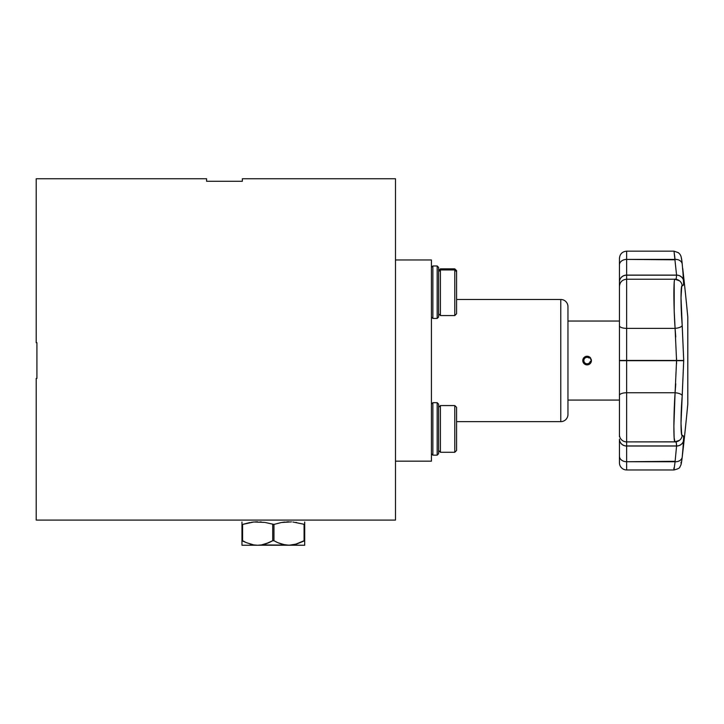 <?xml version="1.0" encoding="UTF-8"?>
<svg xmlns="http://www.w3.org/2000/svg" width="724" height="724" viewBox="0 0 724 724"><rect width="100%" height="100%" fill="white"/><g stroke="black" fill="none" stroke-linecap="round" stroke-linejoin="round"><path stroke-width="1.09" d="M206.593 181.272L206.593 178.756L206.593 181.272L242.341 181.272L242.341 178.756L242.341 181.272L206.593 181.272M395.494 178.756L242.341 178.756L395.494 178.756L395.494 259.961L395.494 178.756M395.494 520.085L395.494 461.17L395.494 520.085L36.2 520.085L395.494 520.085M36.2 520.085L36.2 378.435L36.915 378.435L36.2 378.435L36.2 520.085M36.915 342.687L36.2 342.687L36.2 178.756L206.593 178.756L36.2 178.756L36.2 342.687L36.915 342.687L36.915 378.435L36.915 342.687M567.96 414.454L567.96 306.668A7.186 7.186 0 0 0 560.774 299.483L560.774 421.639A7.186 7.186 0 0 0 567.96 414.454A7.186 7.186 0 0 1 560.774 421.639L560.774 299.483L456.572 299.483L560.774 299.483A7.186 7.186 0 0 1 567.96 306.668M456.572 421.639L560.774 421.639L456.572 421.639M395.494 259.961L395.494 461.17L431.423 461.17L431.423 259.961L395.494 259.961L395.494 461.17L431.423 461.17L431.423 259.961L395.494 259.961M567.96 413.422L567.96 306.931M682.216 435.296A7.186 7.15 51.7 0 1 679.555 440.283A7.186 7.15 -128.3 0 0 682.216 435.296C680.623 437.377 680.623 414.336 682.216 395.702L683.709 360.452L681.013 423.368L681.709 434.816L683.32 435.92L683.61 437.486L682.723 452.744A2560.426 2560.426 0 0 0 687.8 404.01L687.8 317.121A2560.426 2560.426 0 0 0 682.723 268.387L683.61 283.654L683.32 285.211L681.709 286.306L681.013 297.763L683.709 360.452L626.631 360.443L626.631 275.174L676.569 275.174L676.288 278.396L675.51 279.464M676.56 358.244L676.569 360.443L619.445 360.679L619.445 434.708A7.186 7.186 0 0 0 626.631 441.893L626.631 392.761A7.186 2.643 180 0 0 619.445 395.404A7.186 2.643 -0 0 1 626.631 392.761L626.631 441.893L674.94 441.893L674.135 437.739L673.881 426.174L675.085 392.761L626.631 392.761L626.631 360.688L676.569 360.688L676.551 363.747M675.782 383.847L675.085 392.761A7.186 2.634 4.8 0 1 682.216 395.702A7.186 2.634 -175.2 0 0 675.085 392.761C673.546 415.069 673.483 442.916 674.94 441.893L679.537 440.292L675.51 441.658L676.288 442.735L676.569 445.957L626.631 446.029A7.186 6.833 180 0 1 619.445 439.187L619.445 462.772A7.186 7.186 0 0 0 626.631 469.957L626.631 461.731A7.186 5.539 180 0 1 619.445 456.192A7.186 5.539 -0 0 0 626.631 461.731L626.631 469.957L674.008 469.957L675.085 461.731L626.631 461.731L626.631 446.029L676.569 446.029L676.56 446.554M682.216 457.016L683.709 439.866A7.186 6.833 180 0 1 676.569 445.957L626.631 445.957L626.631 441.893A7.186 7.186 0 0 1 619.445 434.708M681.709 460.871L681.329 463.098M681.094 463.541L681.013 462.174M681.329 258.025L681.709 260.26M619.445 400.082L567.96 400.082L619.445 400.082M567.96 321.04L619.445 321.04L567.96 321.04M584.702 364.145L584.06 363.611L584.711 364.145M587.11 356.253L586.268 356.335M590.694 358.163L590.151 357.511L590.694 358.163M591.336 359.719L590.16 357.511L591.39 361.059L591.336 359.719M591.418 360.561L591.39 361.059A4.308 4.308 0 0 1 588.44 364.661L588.44 364.661A4.308 4.308 0 0 1 583.001 361.891A4.308 4.308 0 0 1 585.779 356.461L583.725 357.891L582.956 359.394L583.001 361.891L583.825 363.358L585.933 364.715L588.44 364.661L590.44 363.294L591.39 361.059L590.621 361.312A3.593 3.593 0 0 1 583.689 361.674A3.593 3.593 0 0 1 585.997 357.149L586.114 357.484A3.231 3.231 0 0 0 584.033 361.557A3.231 3.231 0 0 0 588.105 363.638L588.105 363.638A3.231 3.231 0 0 0 590.223 361.439L589.779 362.968L588.214 363.982L586.132 364.018L584.377 362.896L583.526 360.281L584.775 357.828L586.92 356.977L590.277 357.647L588.205 356.389L585.779 356.461A4.308 4.308 0 0 1 590.277 357.647L589.11 358.027A3.231 3.231 0 0 0 586.114 357.484A3.231 3.231 0 0 1 589.11 358.027M584.06 357.511L582.874 359.719L583.128 362.217M590.694 362.959L591.092 362.217M590.16 363.611L589.508 364.145M587.942 356.335L588.757 356.579M586.268 364.787L585.454 364.543M676.569 275.174L626.631 275.102L676.569 275.174A7.186 6.833 180 0 1 683.709 281.256L683.574 283.971M619.445 258.359L619.445 264.939A7.186 5.539 -0 0 1 626.631 259.4A7.186 5.539 180 0 0 619.445 264.939L619.445 281.935A7.186 6.833 -0 0 1 626.631 275.102L626.631 251.174L626.631 259.4L675.085 259.4L674.008 251.165L676.569 275.102L626.631 275.102L626.631 259.4L675.13 259.798M687.8 404.01L687.8 317.121M676.56 274.677L676.569 275.102A7.186 6.833 -0 0 1 683.709 281.183L682.216 264.052C681.347 253.889 679.8 254.522 678.515 252.748L674.008 251.165L626.631 251.165C622.269 251.59 619.871 253.988 619.445 258.35M682.207 264.052A7.186 5.521 173 0 0 675.085 259.4A7.186 5.521 -7 0 1 682.207 264.052M682.207 457.079A7.186 5.521 -173 0 1 675.085 461.731L674.008 469.957L626.631 469.957A7.186 7.186 0 0 1 619.445 462.772L619.445 439.187A7.186 6.833 -0 0 0 626.631 446.029L676.569 446.029A7.186 6.833 -0 0 0 683.709 439.939A7.186 6.833 180 0 1 676.569 446.029L675.085 461.731A7.186 5.521 7 0 0 682.207 457.079M675.139 461.324L626.631 461.731L626.631 445.957A7.186 6.833 180 0 1 619.445 439.124L619.445 439.124A7.186 6.833 -0 0 0 626.631 445.957L626.631 441.893L675.085 441.83A7.186 7.15 51.7 0 0 679.555 440.283M675.51 441.658C676.198 441.658 676.551 443.088 676.569 445.957A7.186 6.833 -0 0 0 683.709 439.866L683.556 437.034M683.709 360.679L676.569 360.688L683.709 360.679M619.445 258.405L619.445 325.719A7.186 2.643 -0 0 0 626.631 328.361A7.186 2.643 180 0 1 619.445 325.719L619.445 360.452L626.631 360.443L619.445 360.679L676.569 360.688L675.085 392.761L626.631 392.761L626.631 328.361L675.085 328.361L676.569 360.688L683.709 360.452L682.216 325.42A7.186 2.634 175.2 0 1 675.085 328.361L675.764 336.977M673.881 468.021L674.008 469.957C678.071 468.926 680.017 467.93 679.845 466.98C680.886 465.025 681.157 465.794 682.216 457.07L682.723 452.744M619.445 434.472L619.445 436.762M619.445 286.469L619.445 433.866M619.445 434.527L619.445 435.233M619.445 398.046L619.445 395.404M679.537 280.831L674.94 279.229L626.631 279.229L626.631 275.174A7.186 6.833 180 0 0 619.445 282.007M619.445 286.414C619.871 282.052 622.269 279.654 626.631 279.229L626.631 328.361L675.085 328.361L674.189 310.65L674.189 282.65C674.388 280.107 674.687 278.993 675.085 279.301A7.186 7.15 128.3 0 1 682.216 285.835A7.186 7.15 -51.7 0 0 679.555 280.849M676.198 278.695L675.881 279.292M675.085 279.301C673.492 276.622 673.492 305.266 675.085 328.361A7.186 2.634 -4.8 0 0 682.216 325.42C680.623 306.804 680.623 283.754 682.216 285.835M591.39 361.059L590.223 361.439A3.231 3.231 0 0 1 584.033 361.557A3.231 3.231 0 0 1 586.114 357.484L585.997 357.149A3.593 3.593 0 0 1 589.517 357.891M454.781 269.952L454.781 315.564L454.781 269.952L440.409 269.952L440.409 315.564L440.409 269.952L438.608 271.672L440.409 269.952L440.409 268.848L440.409 269.952L454.781 269.952L454.781 268.848L454.781 269.952L456.572 271.672L454.781 269.952M438.608 313.764L440.409 315.564L454.781 315.564L456.572 313.764L456.572 270.649L454.781 268.848L440.409 268.848L438.608 270.649M456.572 270.722L456.572 313.691M438.608 450.473L440.409 452.274L438.608 450.473L440.409 452.274L454.781 452.274L456.572 450.473L456.572 407.359L454.781 405.567L454.781 452.274L454.781 405.567L440.409 405.567L440.409 452.274L454.781 452.274L440.409 452.274L440.409 405.567L438.608 407.359L440.409 405.567L454.781 405.567L456.572 407.359L456.572 450.473L454.781 452.274L456.572 450.473M437.169 455.152L438.608 453.713L438.608 404.128L437.169 402.689L437.169 455.152L437.169 402.689L432.862 402.689L432.862 455.152L437.169 455.152L432.862 455.152L432.862 402.689L431.423 404.128L432.862 402.689L437.169 402.689L438.608 404.128L438.608 453.713L437.169 455.152M431.423 453.713L432.862 455.152L431.423 453.713M437.169 318.433L438.608 316.994L438.608 267.418L437.169 265.979L437.169 318.433L437.169 265.979L432.862 265.979L432.862 318.433L437.169 318.433L432.862 318.433L432.862 265.979L431.423 267.418L432.862 265.979L437.169 265.979L438.608 267.418L438.608 316.994L437.169 318.433M431.423 316.994L432.862 318.433L431.423 316.994M296.623 522.511L295.944 522.393M281.401 522.511L273.953 524.411L281.401 522.511L291.491 521.886M289.021 521.814L286.704 521.877M285.193 521.995L282.677 522.303M269.111 542.566L272.713 540.738L265.364 543.995L261.536 544.919L265.418 543.986L269.111 542.566L261.536 544.919L257.654 545.244L289.021 545.244L285.075 544.91L277.871 542.701M294.94 544.502L304.08 540.738L296.74 543.995L292.912 544.919L289.021 545.244L282.876 544.448M250.033 522.511L242.585 524.411L253.853 521.986L264.577 522.393M261.473 521.995L260.061 521.886M257.654 521.814L255.337 521.877M253.825 521.995L251.3 522.303M246.477 542.692L253.699 544.91L257.654 545.244L241.961 545.244L241.961 543.995L241.961 545.244L257.654 545.244L253.699 544.91L246.504 542.701M249.907 543.986L251.481 544.439M281.301 543.995L277.826 542.683M265.274 522.511L273.953 524.411L273.953 540.738L277.554 542.566L274.079 540.81M265.391 543.986L268.179 542.964M261.572 544.919L263.59 544.502M273.953 540.738L272.713 540.738L272.713 524.411L272.713 540.738L273.953 540.738L273.953 524.411M261.536 544.919L304.704 545.244L304.704 540.738L296.74 543.995L289.021 545.244L304.704 545.244L304.704 540.738L304.08 540.738L304.08 524.411L304.08 540.738L296.768 543.986M241.961 521.995L241.961 542.566L241.961 540.738L243.626 541.308M242.585 524.411L242.585 540.738L246.187 542.566L241.961 540.738L241.961 544.919M241.961 542.566L241.961 543.995M292.867 521.995L304.704 524.411L304.704 540.738L304.704 521.995M304.704 544.919L304.704 543.995M304.704 540.738L304.704 542.557"/></g></svg>
